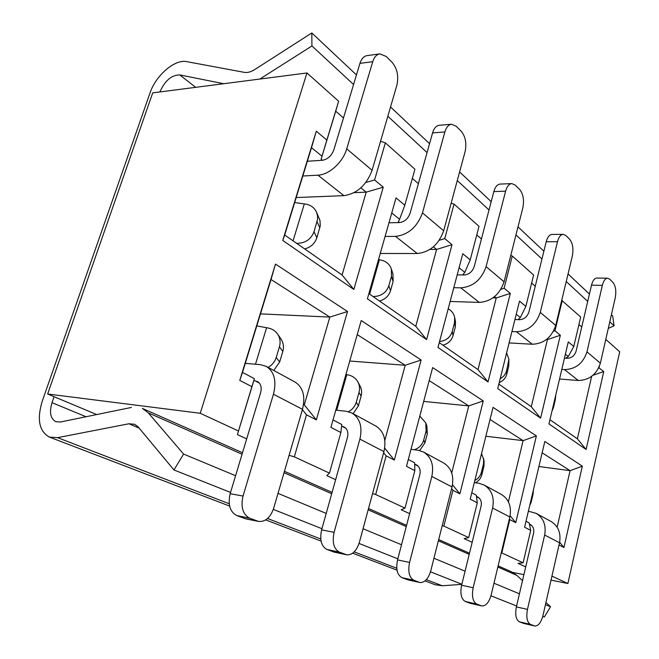 <?xml version="1.0" encoding="UTF-8"?>
<svg xmlns="http://www.w3.org/2000/svg" width="659" height="659" viewBox="0 0 659 659"><rect width="100%" height="100%" fill="white"/><g stroke="black" fill="none" stroke-linecap="round" stroke-linejoin="round"><path stroke-width="0.99" d="M598.767 367.747L603.751 371.536L586.106 449.496L548.955 423.902L568.289 341.897L573.783 346.486L568.272 356.535L565.397 354.188M553.461 331.279L554.985 330.769L560.339 335.242L540.611 418.152L497.726 388.596L519.514 301.114L525.857 306.419L520.355 317.556L516.252 314.219M500.914 289.26L504.102 288.23L510.305 293.42L488.039 381.923L437.98 347.433L462.799 253.699L470.205 259.893L464.793 272.356L459.084 267.719M439.224 240.296L444.751 238.607L452.016 244.687L426.604 339.591L367.392 298.799L396.034 197.881L404.807 205.221L399.585 219.323L391.759 212.948M365.803 182.502L374.6 179.965L383.25 187.189L353.85 289.466L282.744 240.477L316.295 131.215L326.848 140.037L322.004 156.208L311.509 147.674L284.696 235.016L342.087 274.976L366.198 192.156L354.105 192.659M316.295 131.215L311.509 147.674M525.997 521.269L529.169 522.933L530.701 530.363L524.597 527.225L544.82 441.464L582.334 466.177L563.931 547.497L559.03 544.968M471.778 492.8L476.317 495.181L477.281 502.833L470.188 499.176L493.047 407.369L536.385 435.912L515.75 522.661L509.786 519.589L501.812 552.926L523.106 562.786L518.04 563.379L525.717 566.897M408.308 459.471L414.659 462.807L414.841 470.65L406.488 466.341L432.642 367.582L483.261 400.927L459.883 493.863L452.931 490.28L443.861 526.088L468.689 537.587L464.125 538.642L472.174 542.332M333.017 419.94L341.807 424.553L340.876 432.526L330.909 427.386L361.223 320.546L421.134 360.012L394.337 460.081L386.125 455.847L375.688 494.522L405.005 508.097L401.199 509.761L409.643 513.641M303.552 404.469L304.277 404.848L329.829 317.086L271.03 279.507L242.512 372.409L254.39 378.653L251.886 386.652L239.769 380.408L275.487 264.086L347.507 311.518L316.353 419.89L306.501 414.808L294.318 456.844L329.459 473.113L326.782 475.617L335.637 479.686M242.512 372.409L239.769 380.408M581.74 326.996L578.931 324.525M551.031 580.126L567.885 583.52L619.724 351.799L605.794 339.377M306.954 72.968L152.715 92.878L47.646 394L200.229 413.275L306.954 72.968L338.644 101.222L335.719 111.182L343.479 117.986M404.807 205.221L414.931 169.223L385.358 142.863L380.54 141.298M418.374 183.68L412.353 178.4M470.205 259.893L479.019 226.358L454.059 204.109L451.151 203.178M481.432 239.003L476.77 234.909M525.857 306.419L533.617 275.034L512.265 256.005L510.741 255.519M535.256 286.22L531.64 283.041M573.783 346.486L580.694 316.995L561.715 300.38M96.7 414.56L47.646 394M501.268 552.769L501.812 552.926M442.23 525.618L443.861 526.088M372.557 493.607L375.688 494.522M289.095 455.32L294.318 456.844M251.886 386.652L237.413 434.619L246.697 438.869M238.418 430.961L200.229 413.275M512.743 572.407L523.905 574.656M567.885 583.52L551.937 576.131M554.985 330.769L562.226 300.537M504.102 288.23L512.265 256.005M444.751 238.607L454.059 204.109M374.6 179.965L385.358 142.863M326.848 140.037L338.644 101.222M340.876 432.526L329.459 473.113M414.841 470.65L405.005 508.097M477.281 502.833L468.689 537.587M530.701 530.363L523.106 562.786M599.089 367.64L599.369 366.396M347.507 311.518L329.829 317.086L260.486 313.873M254.39 378.653L253.946 380.227L259.358 383.06L255.453 381.009L257.603 381.643C260.931 383.76 261.92 387.508 260.569 392.879L230.164 493.682C227.726 504.539 229.933 511.837 236.77 515.585L245.823 518.872L258.625 521.45C265.412 521.944 270.429 517.554 273.674 508.27L302.489 409.321L273.444 394.239L243.031 496.062C240.593 507.026 242.784 514.391 249.604 518.155L258.625 521.45M271.03 279.507L275.487 264.086M306.501 414.808L302.39 409.684M316.353 419.89L304.277 404.848M253.946 380.227L237.413 434.619M384.807 440.517L405.203 365.267L357.236 334.607M421.134 360.012L405.203 365.267L349.74 361.025M341.626 426.101L345.934 428.35L342.087 426.34L344.187 426.991C347.474 429.05 348.553 432.551 347.433 437.494L321.617 529.861C319.533 539.754 321.304 546.295 326.938 549.474L334.245 552.143L346.634 554.779C352.31 555.158 356.544 551.031 359.353 542.398L383.925 451.596L359.888 439.116L334.097 532.34C332.012 542.324 333.767 548.914 339.369 552.11L346.634 554.779M386.125 455.847L383.612 452.733M394.337 460.081L384.667 448.079M451.72 472.931L468.771 405.903L429.19 380.605M483.261 400.927L468.771 405.903L423.679 401.413M414.7 464.331L418.144 466.135L414.7 464.331M452.931 490.28L451.604 488.64M459.883 493.863L452.502 484.736M508.386 501.804L523.106 440.632L490.032 419.486M536.385 435.912L523.106 440.632L485.864 436.242M476.506 496.672L479.291 498.13L476.506 496.672M509.786 519.589L509.349 519.045M515.75 522.661L510.115 515.7M557.143 527.216L570.076 470.658L542.143 452.799M582.334 466.177L570.076 470.658L538.914 466.514M529.465 524.383L531.747 525.577L529.465 524.383M563.931 547.497L559.648 542.217M307.341 161.257L322.457 160.269L321.122 159.198L322.004 156.208M383.25 187.189L366.198 192.156L360.885 187.84M282.744 240.477L284.696 235.016M353.85 289.466L342.087 274.976M321.122 159.198L335.719 111.182M368.867 293.617L415.771 326.287L436.604 249.431L429.907 249.44M388.967 222.767L399.42 222.561L398.316 221.663L399.585 219.323M452.016 244.687L436.604 249.431L433.4 246.828M426.604 339.591L415.771 326.287M439.248 342.631L478.006 369.617L496.252 297.95L492.957 297.852M457.189 274.869L464.191 274.976L463.252 274.218L464.793 272.356M510.305 293.42L496.252 297.95L494.588 296.591M488.039 381.923L478.006 369.617M498.838 384.123L531.269 406.702L547.423 339.574L546.435 339.517M514.934 319.508L519.44 319.697L518.633 319.038L520.355 317.556M560.339 335.242L547.423 339.574L546.904 339.154M540.611 418.152L531.269 406.702M549.944 419.709L577.366 438.803L591.65 376.338M564.466 358.125L567.135 358.298L566.435 357.73L568.272 356.535M586.106 449.496L577.366 438.803M592.993 375.259L603.751 371.536M561.806 369.419L564.475 369.608C575.669 369.238 583.166 363.323 586.971 351.865L600.374 363.191L615.218 297.934C616.429 291.105 615.671 285.932 612.936 282.406L609.74 279.218L607.606 278.205C605.275 278.395 603.52 280.792 602.334 285.388L586.971 351.865M607.606 278.205L596.823 278.032C594.467 278.23 592.696 280.602 591.51 285.166L576.081 351.214C574.574 355.761 571.592 358.117 567.135 358.298M600.374 363.191C596.675 374.427 589.303 380.194 578.264 380.482L559.54 379.032M552.926 407.089L555.801 394.881M555.751 395.721L555.224 400.095L553.436 407.699L553.7 404.873M551.97 411.125L553.436 407.699M511.944 331.51L516.458 331.741C528.147 331.082 536.088 324.64 540.273 312.407L555.71 325.455L572.317 256.137C573.659 248.863 572.762 243.237 569.623 239.25L565.949 235.584L563.239 234.332C560.677 234.571 558.766 237.026 557.506 241.705L540.273 312.407M563.239 234.332L551.978 234.447C549.4 234.686 547.472 237.133 546.204 241.779L528.913 311.987C527.249 316.831 524.094 319.401 519.44 319.697M555.71 325.455C551.649 337.433 543.856 343.693 532.324 344.253L509.102 342.919M500.181 378.727C503.492 376.948 505.618 374.312 506.565 370.803L508.913 359.229L506.606 352.944M508.913 359.229L508.773 366.116L506.771 374.197L506.565 370.803M499.225 382.582C503.155 380.951 505.667 378.151 506.771 374.197M453.796 287.686L460.806 287.851C473.014 286.813 481.449 279.737 486.095 266.623L504.069 281.821L522.818 207.915C524.333 200.147 523.262 193.977 519.613 189.413L515.346 185.163L511.829 183.589C509.036 183.902 506.96 186.423 505.618 191.151L486.095 266.623M511.829 183.589L500.074 184.092C497.257 184.405 495.173 186.909 493.822 191.604L474.241 266.516C472.396 271.706 469.051 274.531 464.191 274.976M504.069 281.821C499.58 294.639 491.309 301.501 479.266 302.407L450.146 301.46M439.537 341.535C446.019 340.818 450.245 337.482 452.214 331.526L454.496 322.828L454.677 317.391C453.853 313.593 451.695 310.735 448.202 308.807M454.677 317.391L455.484 321.617L455.303 327.004L453.046 335.612L452.214 331.526M442.914 345.176C448.136 343.776 451.514 340.588 453.046 335.612M385.078 236.482L395.532 236.375C408.283 234.835 417.262 227.001 422.477 212.873L443.68 230.782L465.089 151.661C466.803 143.324 465.509 136.512 461.218 131.232L456.201 126.231L451.539 124.238C448.515 124.65 446.291 127.228 444.866 131.948L422.477 212.873M451.539 124.238L439.273 125.259C436.225 125.68 433.984 128.233 432.559 132.92L410.12 213.195C408.061 218.78 404.494 221.91 399.42 222.561M443.68 230.782C438.655 244.58 429.857 252.158 417.279 253.517L380.259 253.476M372.986 296.492C380.91 296.517 386.19 292.925 388.843 285.734L391.454 276.409L391.339 268.954C389.65 264.292 386.281 261.359 381.24 260.14L378.521 259.58M391.339 268.954L392.978 274.119L393.094 281.492L390.523 290.718L388.843 285.734M379.469 301.006C385.111 299.474 388.794 296.039 390.523 290.718M273.444 394.239C276.747 380.935 274.333 371.643 266.203 366.346L295.001 382.022C303.107 387.278 305.603 396.38 302.489 409.321M266.203 366.346L260.42 364.641L245.288 363.364M273.79 370.473L279.655 362.005L282.802 351.511C284.078 346.898 283.444 342.688 280.907 338.874L277.53 333.989C275.355 330.958 272.398 328.998 268.658 328.108L256.788 325.917M277.53 333.989C280.091 337.845 280.734 342.112 279.441 346.774L276.245 357.409L279.655 362.005M268.147 367.401C272.167 365.053 274.869 361.725 276.245 357.409M544.647 535.042C546.352 525.223 543.527 517.999 536.162 513.361L551.048 521.467C558.338 526.047 561.163 533.147 559.524 542.769L544.647 535.042L527.472 609.377C526.055 617.252 527.052 622.261 530.462 624.386L534.737 625.976C538.304 626.099 541.055 622.623 542.975 615.547L559.524 542.769M536.162 513.361L528.378 511.195M529.399 524.045L530.124 524.375C533.147 526.228 534.301 529.136 533.609 533.115L516.376 606.906C514.951 614.723 515.964 619.699 519.407 621.824L523.724 623.422L534.737 625.976M529.679 505.684L531.187 502.117L533.057 494.184L533.428 489.752M533.428 489.835L531.187 502.117M530.429 502.488L531.236 500.181M492.602 508.023C494.571 497.512 491.754 489.851 484.151 485.032L501.375 494.415C508.905 499.168 511.722 506.689 509.844 516.969L492.602 508.023L473.17 587.746C471.58 596.222 472.767 601.659 476.737 604.064L481.762 605.926C485.881 606.123 489.019 602.45 491.177 594.912L509.844 516.969M484.151 485.032L478.871 483.278L474.315 482.602M476.473 496.408L477.627 496.878C480.74 498.797 481.902 501.886 481.086 506.145L461.605 585.241C460.015 593.652 461.218 599.056 465.221 601.453L470.287 603.323L481.762 605.926M475.444 482.767C478.764 480.955 480.905 478.253 481.877 474.645L483.97 466.201L484.118 460.995L481.556 453.54M483.665 458.475L483.517 463.738L481.399 472.272L481.877 474.645M474.834 480.502C478.22 478.681 480.411 475.938 481.399 472.272M431.818 476.457C434.124 465.163 431.365 457.016 423.531 452.025L443.68 462.997C451.44 467.931 454.224 475.922 452.033 486.96L431.818 476.457L409.585 562.415C407.773 571.584 409.206 577.539 413.893 580.291L419.874 582.507C424.684 582.787 428.309 578.899 430.755 570.842L452.033 486.96M423.531 452.025L418.061 450.254L411.002 449.314M414.692 464.224L416.43 464.826C419.643 466.819 420.772 470.106 419.824 474.678L397.55 559.903C395.738 568.989 397.188 574.912 401.908 577.655L407.929 579.871L419.874 582.507M419.659 450.55L424.923 442.922L427.287 433.886L426.892 425.978L425.73 422.864L419.816 416.027M425.73 422.864L426.134 430.854L423.737 439.99L424.923 442.922M414.297 449.751C419.149 448.079 422.295 444.825 423.737 439.99M359.888 439.116C362.623 426.892 359.987 418.21 351.964 413.053L375.861 426.06C383.826 431.167 386.512 439.677 383.925 451.596M351.964 413.053L346.321 411.29L335.81 410.112M353.125 413.679L358.397 405.862L361.107 396.15C362.063 392.5 361.684 389.049 359.971 385.795L357.878 381.907C355.835 378.34 352.779 376.05 348.71 375.045L345.942 374.411M357.878 381.907C359.608 385.202 359.987 388.695 359.015 392.385L356.264 402.212L358.397 405.862M348.496 411.686C352.417 409.552 355.012 406.397 356.264 402.212M356.461 74.937L311.814 32.95L311.938 45.949L259.835 79.047M611.404 314.714L612.705 315.941L614.097 325.826L609.781 321.831M587.721 301.394L566.238 281.5M541.962 259.003L515.964 234.933M489.019 209.974L457.272 180.558M427.065 152.583L387.838 116.248M353.57 84.509L311.938 45.949M589.434 294.054L568.05 273.938M543.881 251.211L518.007 226.877M491.194 201.654L459.603 171.941M429.553 143.678L390.532 106.989M614.097 325.826L608.298 328.355M223.714 83.709L179.75 74.912C171.562 74.994 164.972 80.612 159.989 91.766L159.931 91.947M54.096 396.702L52.02 402.674C49.161 412.32 50.43 418.663 55.826 421.711L60.364 422.015L131.438 407.435M242.512 452.725L142.369 408.399L148.324 412.88L183.597 454.076L173.951 469.949L138.118 426.884L134.65 424.272L128.909 423.77L57.564 437.65L49.425 437.098C39.178 431.39 36.764 419.478 42.201 401.356L149.972 93.067C155.763 75.456 174.8 58.948 186.686 61.633L244.398 72.366C247.487 72.885 250.939 71.946 254.753 69.557L311.814 32.95M498.13 565.875L511.384 571.74L516.887 575.389L522.505 580.628M545.94 602.483L550.529 606.75L545.454 604.641M519.432 593.817L493.978 583.223M465.065 571.196L433.951 558.247M401.512 544.746L363.051 528.74M326.213 513.419L278.016 493.36M235.584 475.707L183.597 454.076M550.529 606.75L544.334 616.997L542.769 616.379M516.59 605.983L490.947 595.802M461.852 584.253L430.492 571.798M397.83 558.832L359.048 543.436M321.938 528.699L273.32 509.399M230.543 492.413L173.951 469.949M461.819 584.368L442.247 585.76L435.055 584.722L425.08 580.9M302.81 176.002L317.935 175.17C329.047 174.874 342.977 162.238 346.725 148.86L372.096 170.302L396.883 85.2C398.843 76.197 397.262 68.602 392.146 62.407L386.174 56.452L379.831 53.873C376.602 54.45 374.246 57.053 372.755 61.691L346.725 148.86M379.831 53.873L367.055 55.611C363.809 56.18 361.437 58.766 359.946 63.371L333.882 149.782C331.543 155.845 327.737 159.338 322.457 160.269M372.096 170.302C366.42 185.22 357.03 193.672 343.907 195.657L296.196 197.543M296.649 243.336C305.208 243.311 311.007 239.415 314.022 231.671L317.506 219.562L317.58 216.111L316.534 212.165C314.541 207.947 311.147 205.303 306.344 204.216L294.672 202.527M316.534 212.165L319.969 220.436L320.266 225.848L316.847 237.808L314.022 231.671M304.689 248.937C310.817 247.249 314.87 243.542 316.847 237.808M602.334 285.388L591.51 285.166M578.264 380.482L564.475 369.608M555.224 400.095L555.512 397.196M557.506 241.705L546.204 241.779M532.324 344.253L516.458 331.741M508.773 366.116L508.591 362.648M505.618 191.151L493.822 191.604M479.266 302.407L460.806 287.851M455.303 327.004L454.496 322.828M444.866 131.948L432.559 132.92M417.279 253.517L395.532 236.375M393.094 281.492L391.454 276.409M369.625 294.153L379.386 259.753M243.031 496.062L230.164 493.682M279.441 346.774L282.802 351.511M266.623 327.647L255.478 364.229M257.331 521.08L244.53 518.501M249.604 518.155L236.77 515.585M527.472 609.377L516.376 606.906M533.123 492.174L533.057 494.184M534.358 625.861L523.337 623.307M530.462 624.386L519.407 621.824M473.17 587.746L461.605 585.241M483.517 463.738L483.97 466.201M481.276 605.778L469.793 603.174M476.737 604.064L465.221 601.453M409.585 562.415L397.55 559.903M426.134 430.854L427.287 433.886M419.223 582.309L407.278 579.673M413.893 580.291L401.908 577.655M334.097 532.34L321.617 529.861M359.015 392.385L361.107 396.15M346.815 374.609L336.716 410.219M345.736 554.516L333.339 551.88M339.369 552.11L326.938 549.474M195.674 87.334L179.75 74.912M86.074 416.743L52.02 402.674M516.887 575.389L497.866 567.004M469.216 554.367L438.383 540.775M406.257 526.607L368.167 509.819M331.708 493.739L284.029 472.717M242.067 454.216L148.324 412.88M139.123 428.086L128.909 423.77M442.247 585.76L426.373 579.648M396.784 568.256L354.221 551.871M320.768 538.988L267.562 518.509M229.208 503.74L57.564 437.65M372.755 61.691L359.946 63.371M343.907 195.657L317.935 175.17M319.813 227.89L317.045 221.63M293.066 240.848L304.351 203.812M469.496 553.206L438.688 539.564M406.578 525.355L368.521 508.509M332.095 492.38L284.449 471.292M397.031 570.167L352.689 553.189M321.081 541.088L265.725 519.902M229.612 506.071L49.425 437.098"/></g></svg>
